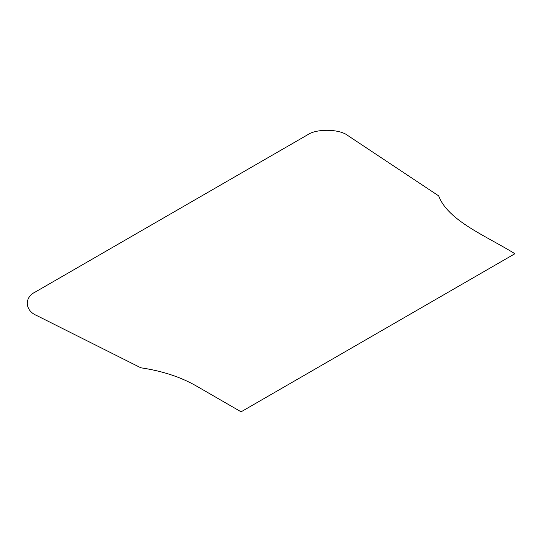 <?xml version="1.0" encoding="UTF-8"?>
<svg xmlns="http://www.w3.org/2000/svg" width="542" height="542" viewBox="0 0 542 542"><rect width="100%" height="100%" fill="white"/><g stroke="black" fill="none" stroke-linecap="round" stroke-linejoin="round"><path stroke-width="0.81" d="M514.9 253.731L241.088 411.812L196.19 385.89C180.554 376.961 162.112 370.938 140.866 367.801L36.632 315.491C24.864 310.695 24.051 297.321 35.216 292.057L307.477 134.87C316.589 128.427 339.753 128.894 348.059 135.69L438.674 195.872C448.024 220.892 486.492 236.048 514.9 253.731"/></g></svg>
